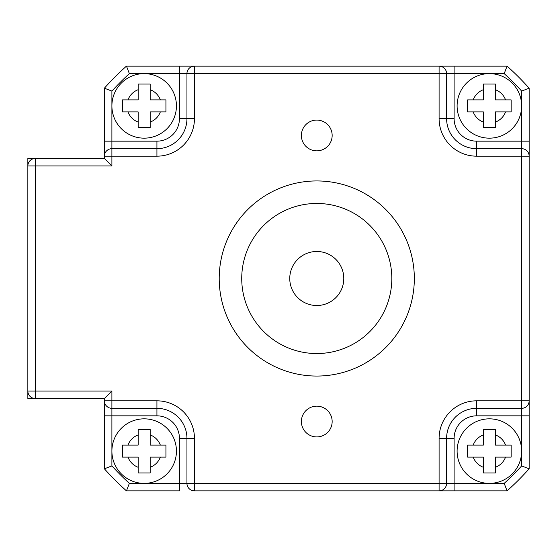 <?xml version="1.0" encoding="UTF-8"?>
<svg xmlns="http://www.w3.org/2000/svg" width="557" height="557" viewBox="0 0 557 557"><rect width="100%" height="100%" fill="white"/><g stroke="black" fill="none" stroke-linecap="round" stroke-linejoin="round"><path stroke-width="0.84" d="M289.758 278.5A27.014 27.014 0 0 0 316.773 305.514A27.014 27.014 0 0 0 343.787 278.5A27.014 27.014 0 0 0 316.773 251.486A27.014 27.014 0 0 0 289.758 278.5M301.386 421.538A15.387 15.387 0 0 0 316.773 436.918A15.387 15.387 0 0 0 332.16 421.538A15.387 15.387 0 0 0 316.773 406.15A15.387 15.387 0 0 0 301.386 421.538M301.386 135.462A15.387 15.387 0 0 0 316.773 150.85A15.387 15.387 0 0 0 332.16 135.462A15.387 15.387 0 0 0 316.773 120.082A15.387 15.387 0 0 0 301.386 135.462M391.815 278.5A75.042 75.042 0 0 0 316.773 203.458A75.042 75.042 0 0 0 241.731 278.5A75.042 75.042 0 0 0 316.773 353.542A75.042 75.042 0 0 0 391.815 278.5A75.042 75.042 0 0 1 316.773 353.542A75.042 75.042 0 0 1 241.731 278.5A75.042 75.042 0 0 1 316.773 203.458A75.042 75.042 0 0 1 391.815 278.5M219.214 278.5A97.559 97.559 0 0 0 316.773 376.059A97.559 97.559 0 0 0 414.331 278.5A97.559 97.559 0 0 0 316.773 180.941A97.559 97.559 0 0 0 219.214 278.5M129.356 73.628A277.665 277.665 0 0 0 111.901 91.083L111.901 105.9A32.271 32.271 0 0 1 144.172 73.628A32.271 32.271 0 0 1 176.437 105.9A32.271 32.271 0 0 1 144.172 138.164A32.271 32.271 0 0 1 111.901 105.9L111.901 141.165L156.928 141.165A22.517 22.517 0 0 0 179.438 118.655L179.438 73.628L129.356 73.628L126.46 66.123L194.449 66.123L179.438 66.123L179.438 73.628L186.943 73.628L186.943 118.655L179.438 118.655M138.164 89.712A17.26 17.26 0 0 0 127.985 99.891L122.408 99.891L122.408 111.901L138.164 111.901L138.164 127.574L150.174 127.574L150.174 111.901L165.93 111.901L165.93 99.891L150.174 99.891L150.174 84.051L138.164 84.051L138.164 99.891L122.408 99.891L122.408 105.9M165.93 451.1L165.93 445.099L150.174 445.099L150.174 429.426L138.164 429.426L138.164 445.099L122.408 445.099L122.408 457.109L138.164 457.109L138.164 472.949L150.174 472.949L150.174 457.109L165.93 457.109L165.93 451.1M111.901 451.1A32.271 32.271 0 0 1 144.172 418.836A32.271 32.271 0 0 1 176.437 451.1A32.271 32.271 0 0 1 144.172 483.372A32.271 32.271 0 0 1 111.901 451.1L111.901 465.917A277.665 277.665 0 0 0 129.356 483.372L179.438 483.372L179.438 438.345A22.517 22.517 0 0 0 156.928 415.835L111.901 415.835L111.901 451.1A32.271 32.271 0 0 0 144.172 483.372A32.271 32.271 0 0 0 176.437 451.1M457.109 451.1A32.271 32.271 0 0 1 489.373 418.836A32.271 32.271 0 0 1 521.644 451.1A32.271 32.271 0 0 1 489.373 483.372A32.271 32.271 0 0 1 457.109 451.1A32.271 32.271 0 0 0 489.373 483.372A32.271 32.271 0 0 0 521.644 451.1L521.644 415.835L476.618 415.835A22.517 22.517 0 0 0 454.108 438.345L454.108 483.372L504.189 483.372A277.665 277.665 0 0 0 521.644 465.917L521.644 451.1M483.372 429.426L483.372 434.92A17.26 17.26 0 0 0 473.192 445.099L467.615 445.099L467.615 457.109L483.372 457.109L483.372 472.949L495.382 472.949L495.382 457.109L511.138 457.109L511.138 445.099L495.382 445.099L495.382 429.426L483.372 429.426L483.372 445.099L467.615 445.099L467.615 451.1M511.138 105.9L511.138 99.891L495.382 99.891L495.382 84.051L483.372 84.051L483.372 99.891L467.615 99.891L467.615 111.901L483.372 111.901L483.372 127.574L495.382 127.574L495.382 111.901L511.138 111.901L511.138 105.9M457.109 105.9A32.271 32.271 0 0 1 489.373 73.628A32.271 32.271 0 0 1 521.644 105.9A32.271 32.271 0 0 1 489.373 138.164A32.271 32.271 0 0 1 457.109 105.9A32.271 32.271 0 0 0 489.373 138.164A32.271 32.271 0 0 0 521.644 105.9L521.644 91.083A277.665 277.665 0 0 0 504.189 73.628L454.108 73.628L454.108 118.655A22.517 22.517 0 0 0 476.618 141.165L521.644 141.165L521.644 105.9M476.618 415.835L476.618 408.33L521.644 408.33L521.644 415.835L529.15 415.835L529.15 400.824L529.15 468.813A285.17 285.17 0 0 1 507.086 490.877L194.449 490.877A7.506 7.506 0 0 1 186.943 483.372L186.943 438.345A30.015 30.015 0 0 0 156.928 408.33L111.901 408.33A7.506 7.506 0 0 1 104.396 400.824L104.396 398.575L27.85 398.575L27.85 158.425L104.396 158.425L104.396 156.176L111.901 156.176L111.901 165.93L35.356 165.93L35.356 391.07L111.901 391.07L111.901 400.824L156.928 400.824A37.521 37.521 0 0 1 194.449 438.345L194.449 483.372L439.097 483.372L439.097 438.345A37.521 37.521 0 0 1 476.618 400.824L521.644 400.824L521.644 156.176L476.618 156.176A37.521 37.521 0 0 1 439.097 118.655L439.097 73.628L194.449 73.628L194.449 118.655A37.521 37.521 0 0 1 156.928 156.176L111.901 156.176L111.901 141.165L104.396 141.165L104.396 156.176L104.396 88.187A285.17 285.17 0 0 1 126.46 66.123A285.17 285.17 0 0 0 104.396 88.187L111.901 91.083M104.396 400.824L104.396 415.835L111.901 415.835L111.901 400.824L104.396 400.824L104.396 468.813L111.901 465.917M454.108 118.655L446.603 118.655L446.603 73.628L454.108 73.628L454.108 66.123L439.097 66.123L507.086 66.123L504.189 73.628M521.644 408.33L521.644 400.824L529.15 400.824A7.506 7.506 0 0 1 521.644 408.33A7.506 7.506 0 0 0 529.15 400.824L529.15 141.165L521.644 141.165L521.644 156.176L529.15 156.176L529.15 88.187L521.644 91.083M446.603 483.372A7.506 7.506 0 0 1 439.097 490.877L454.108 490.877L454.108 483.372L439.097 483.372L439.097 490.877A7.506 7.506 0 0 0 446.603 483.372L446.603 438.345L439.097 438.345M194.449 490.877L194.449 483.372L179.438 483.372L179.438 490.877L126.46 490.877L129.356 483.372M186.943 73.628A7.506 7.506 0 0 1 194.449 66.123A7.506 7.506 0 0 0 186.943 73.628L194.449 73.628L194.449 66.123L439.097 66.123A7.506 7.506 0 0 1 446.603 73.628A7.506 7.506 0 0 0 439.097 66.123L439.097 73.628L446.603 73.628M111.901 148.67A7.506 7.506 0 0 0 104.396 156.176A7.506 7.506 0 0 1 111.901 148.67L156.928 148.67A30.015 30.015 0 0 0 186.943 118.655A30.015 30.015 0 0 1 156.928 148.67L156.928 141.165M476.618 141.165L476.618 148.67A30.015 30.015 0 0 1 446.603 118.655A30.015 30.015 0 0 0 476.618 148.67L521.644 148.67A7.506 7.506 0 0 1 529.15 156.176A7.506 7.506 0 0 0 521.644 148.67M507.086 66.123A285.17 285.17 0 0 1 529.15 88.187A285.17 285.17 0 0 0 507.086 66.123M504.189 483.372L507.086 490.877A285.17 285.17 0 0 0 529.15 468.813L521.644 465.917M111.901 165.93L104.396 158.425M476.618 408.33A30.015 30.015 0 0 0 446.603 438.345A30.015 30.015 0 0 1 476.618 408.33L476.618 400.824M27.85 165.93A7.506 7.506 0 0 1 35.356 158.425A7.506 7.506 0 0 0 27.85 165.93L35.356 165.93L35.356 158.425M35.356 398.575A7.506 7.506 0 0 1 27.85 391.07A7.506 7.506 0 0 0 35.356 398.575L35.356 391.07L27.85 391.07M111.901 391.07L104.396 398.575M126.46 490.877A285.17 285.17 0 0 1 104.396 468.813A285.17 285.17 0 0 0 126.46 490.877M139.396 84.051L138.164 84.051M160.353 99.891A17.26 17.26 0 0 0 150.174 89.712L150.174 84.671M165.93 101.123L165.93 99.891M150.174 127.574L150.174 122.08A17.26 17.26 0 0 0 160.353 111.901L165.311 111.901M122.408 111.901L127.985 111.901A17.26 17.26 0 0 0 138.164 122.08L138.164 127.574M467.615 110.669L467.615 111.901L473.192 111.901A17.26 17.26 0 0 0 483.372 122.08L483.372 127.574M484.604 84.051L483.372 84.051L483.372 89.712A17.26 17.26 0 0 0 473.192 99.891L467.615 99.891L467.615 105.9M505.561 99.891A17.26 17.26 0 0 0 495.382 89.712L495.382 84.671M495.382 127.574L495.382 122.08A17.26 17.26 0 0 0 505.561 111.901L511.138 111.901L511.138 110.669M473.192 457.109A17.26 17.26 0 0 0 483.372 467.288L483.372 472.949L484.604 472.949M467.615 455.877L467.615 457.109L468.235 457.109M505.561 445.099A17.26 17.26 0 0 0 495.382 434.92L495.382 430.046M511.138 457.109L511.138 455.877M495.382 467.288A17.26 17.26 0 0 0 505.561 457.109L510.518 457.109M160.353 445.099A17.26 17.26 0 0 0 150.174 434.92L150.174 430.046M150.174 467.288A17.26 17.26 0 0 0 160.353 457.109L165.93 457.109M150.174 472.949L150.174 472.329M127.985 457.109A17.26 17.26 0 0 0 138.164 467.288L138.164 472.949L139.396 472.949M122.408 457.109L123.027 457.109M138.164 429.426L138.164 434.92A17.26 17.26 0 0 0 127.985 445.099L122.408 445.099M341.726 268.154A27.014 27.014 0 0 0 306.427 253.546A27.014 27.014 0 0 0 291.819 288.846A27.014 27.014 0 0 0 327.119 303.454A27.014 27.014 0 0 0 341.726 268.154M179.438 438.345L186.943 438.345A30.015 30.015 0 0 0 156.928 408.33L156.928 400.824M446.603 118.655L439.097 118.655M476.618 148.67L476.618 156.176M194.449 118.655L186.943 118.655M156.928 156.176L156.928 148.67M454.108 438.345L446.603 438.345M186.943 438.345L194.449 438.345M156.928 415.835L156.928 408.33M176.437 105.9A32.271 32.271 0 0 1 144.172 138.164A32.271 32.271 0 0 1 111.901 105.9"/></g></svg>
